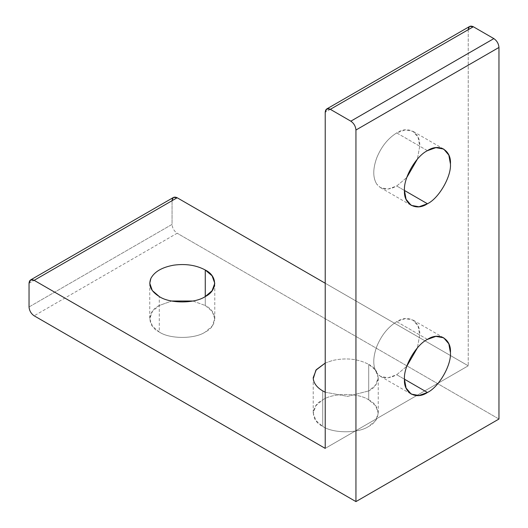 <?xml version="1.0" encoding="UTF-8"?>
<svg xmlns="http://www.w3.org/2000/svg" width="528" height="528" viewBox="0 0 528 528"><rect width="100%" height="100%" fill="white"/><g stroke="black" fill="none" stroke-linecap="round" stroke-linejoin="round"><path stroke-width="0.4" stroke-dasharray="2.64 1.98" d="M396.726 374.741L404.468 379.216L396.726 374.741L406.784 366.254L396.726 374.741L388.04 377.791L380.47 376.352L376.814 372.966C381.421 378.8 388.054 379.388 396.726 374.741M427.449 339.405L396.726 321.664L405.181 318.641L412.975 320.054L418.097 326.093L419.707 334.93L417.391 347.893L419.707 334.93C420.737 321.209 408.098 313.909 396.726 321.664C388.054 327.023 381.421 335.28 376.814 346.427C372.755 357.621 372.755 366.465 376.814 372.966C372.755 366.465 372.755 357.621 376.814 346.427C381.421 335.28 388.054 327.023 396.726 321.664L427.449 339.405M368.709 364.379L368.709 399.861L375.56 405.676L378.233 413.127L375.56 420.585L368.709 426.4C358.367 433.561 333.082 433.561 322.74 426.4L322.74 390.918L322.74 426.4L315.896 420.585L313.223 413.127L315.896 405.676L322.74 399.861C333.082 392.7 358.367 392.7 368.709 399.861L368.709 364.379C381.11 370.346 381.11 384.945 368.709 390.918L375.56 385.103L378.233 377.645L375.56 370.194L368.709 364.379C358.01 358.816 345.932 357.522 332.488 360.505C345.932 357.522 358.01 358.816 368.709 364.379M325.215 392.205L347.635 396.383L368.709 390.918L347.635 396.383L325.215 392.205M396.726 186.008L404.468 190.476L396.726 186.008L406.784 177.514L396.726 186.008L388.04 189.05L380.47 187.618L376.814 184.226C381.421 190.06 388.054 190.654 396.726 186.008M427.449 150.665L396.726 132.924L405.181 129.901L412.975 131.314L418.097 137.353L419.707 146.197L417.391 159.152L419.707 146.197C420.737 132.469 408.098 125.169 396.726 132.924C388.054 138.283 381.421 146.54 376.814 157.687C372.755 168.881 372.755 177.725 376.814 184.226C372.755 177.725 372.755 168.881 376.814 157.687C381.421 146.54 388.054 138.283 396.726 132.924L427.449 150.665M205.26 296.551L205.26 305.494L212.104 311.309L214.777 318.76L212.104 326.218L205.26 332.033C194.918 339.194 169.633 339.194 159.291 332.033L159.291 296.551L159.291 332.033L152.44 326.218L149.767 318.76L152.44 311.309L159.291 305.494L171.673 301.019L159.291 305.494C146.89 311.461 146.89 326.06 159.291 332.033C169.633 339.194 194.918 339.194 205.26 332.033C217.661 326.06 217.661 311.461 205.26 305.494L205.26 296.551M29.04 306.966L172.055 224.393C172.385 228.136 174.088 231.086 177.164 233.237L34.148 315.81L177.164 233.237C174.088 231.086 172.385 228.136 172.055 224.393L172.055 200.706L172.055 224.393L29.04 306.966M325.215 283.232L468.23 365.805L468.23 29.707L325.215 112.279L468.23 29.707L468.23 365.805L325.215 448.378L468.23 365.805L325.215 283.232M498.96 419.027L177.164 233.237L498.96 419.027M29.04 283.279L172.055 200.706L29.04 283.279M173.554 197.399L172.055 200.706M469.729 26.4L468.23 29.707M325.215 363.086L332.488 360.505L325.215 363.086M192.872 301.019L205.26 305.494L192.872 301.019M368.709 399.861C358.367 392.7 333.082 392.7 322.74 399.861C310.339 405.834 310.339 420.427 322.74 426.4C333.082 433.561 358.367 433.561 368.709 426.4C381.11 420.427 381.11 405.834 368.709 399.861M443.705 337.795L412.975 320.054M378.233 413.127L378.233 377.645M443.705 149.054L412.975 131.314M214.777 318.76L214.777 283.279M149.767 283.279L149.767 318.76M380.47 187.618L411.2 205.359M313.223 377.645L313.223 413.127M380.47 376.352L411.2 394.093"/><path stroke-width="0.79" d="M404.468 379.216L427.449 392.489C438.827 387.11 451.466 365.211 450.437 352.671L448.826 343.834L443.705 337.795L435.91 336.382L427.449 339.405C438.827 331.65 451.466 338.95 450.437 352.671C451.466 365.211 438.827 387.11 427.449 392.489C416.077 400.237 403.438 392.938 404.468 379.216C403.438 366.676 416.077 344.784 427.449 339.405C416.077 344.784 403.438 366.676 404.468 379.216L406.078 388.054L411.2 394.093L418.994 395.505L427.449 392.489L404.468 379.216M417.391 347.893L406.784 366.254L417.391 347.893M322.74 390.918L325.215 392.205L322.74 390.918C316.972 387.499 313.817 383.407 313.269 378.649L315.909 370.174L325.215 363.086L316.298 369.679L313.223 377.645L313.269 378.649C313.817 383.407 316.972 387.499 322.74 390.918M404.468 190.476L427.449 203.749C438.827 198.37 451.466 176.471 450.437 163.937L448.826 155.1L443.705 149.054L435.91 147.642L427.449 150.665C438.827 142.91 451.466 150.209 450.437 163.937C451.466 176.471 438.827 198.37 427.449 203.749C416.077 211.497 403.438 204.204 404.468 190.476C403.438 177.936 416.077 156.044 427.449 150.665C416.077 156.044 403.438 177.936 404.468 190.476L406.078 199.313L411.2 205.359L418.994 206.771L427.449 203.749L404.468 190.476M417.391 159.152L406.784 177.514L417.391 159.152M205.26 270.006L205.26 296.551L212.104 290.73L214.777 283.279L212.104 275.827L205.26 270.006C217.661 275.979 217.661 290.578 205.26 296.551C194.918 303.706 169.633 303.706 159.291 296.551C169.633 303.706 194.918 303.706 205.26 296.551L205.26 270.006C196.284 265.181 185.816 263.564 173.864 265.148C185.816 263.564 196.284 265.181 205.26 270.006M468.23 29.707C468.56 26.341 470.263 25.357 473.339 26.756L493.852 38.603L350.836 121.176L330.323 109.329C327.241 107.93 325.538 108.907 325.215 112.279L325.215 448.378L34.148 280.328C31.066 278.929 29.363 279.913 29.04 283.279L29.04 306.966C29.363 310.708 31.066 313.658 34.148 315.81C31.066 313.658 29.363 310.708 29.04 306.966L29.04 283.279L30.532 279.972L34.148 280.328L177.164 197.756L325.215 283.232L177.164 197.756L173.554 197.399L30.532 279.972M172.055 200.706C172.385 197.34 174.088 196.357 177.164 197.756L34.148 280.328L325.215 448.378L325.215 112.279L326.707 108.973L330.323 109.329L473.339 26.756L469.729 26.4L326.707 108.973M493.852 38.603C496.934 40.755 498.637 43.705 498.96 47.447L498.96 419.027L498.96 47.447C498.637 43.705 496.934 40.755 493.852 38.603L473.339 26.756L330.323 109.329L350.836 121.176C353.912 123.328 355.615 126.278 355.945 130.02L498.96 47.447L355.945 130.02L355.945 501.6L498.96 419.027L355.945 501.6L355.945 130.02C355.615 126.278 353.912 123.328 350.836 121.176L493.852 38.603M34.148 315.81L355.945 501.6L34.148 315.81M159.291 296.551C150.929 291.364 148.13 285.325 150.876 278.421C154.473 271.649 162.136 267.227 173.864 265.148C162.136 267.227 154.473 271.649 150.876 278.421L149.767 283.279L152.308 290.552L159.291 296.551M171.673 301.019L192.872 301.019L171.673 301.019"/></g></svg>
